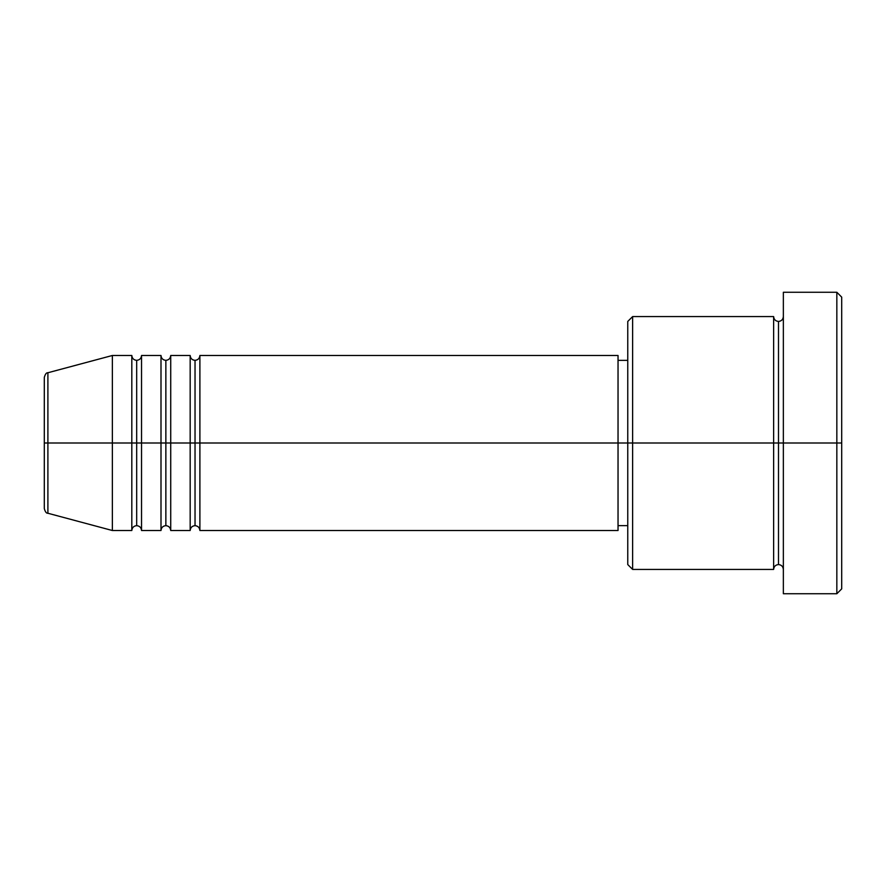<?xml version="1.0" encoding="UTF-8"?>
<svg xmlns="http://www.w3.org/2000/svg" width="886" height="886" viewBox="0 0 886 886"><rect width="100%" height="100%" fill="white"/><g stroke="black" fill="none" stroke-linecap="round" stroke-linejoin="round"><path stroke-width="1.33" d="M44.3 443L44.3 508.553L44.3 443L47.899 443L47.899 513.249L47.899 443L44.3 443L44.3 377.447L44.3 443M783.357 569.421C783.058 566.475 781.43 564.858 778.495 564.559C775.549 564.858 773.932 566.475 773.633 569.421L773.633 316.579L773.633 443L778.495 443L778.495 321.441L778.495 443L778.495 321.441L778.495 443L783.357 443L783.357 593.731L783.357 292.269L783.357 443L836.838 443L836.838 593.731L836.838 443L841.7 443L841.7 297.131L841.7 588.869L841.7 443L632.626 443L632.626 569.421L632.626 443L618.04 443L618.04 530.515L618.04 443L199.893 443L199.893 355.485L199.893 443L195.031 443L195.031 360.347L195.031 443L190.169 443L190.169 355.485L190.169 443L170.721 443L170.721 355.485L170.721 443L165.859 443L165.859 360.347L165.859 443L160.997 443L160.997 355.485L160.997 443L141.538 443L141.538 355.485L141.538 443L136.677 443L136.677 360.347L136.677 443L131.815 443L131.815 355.485L131.815 443L47.899 443L47.899 513.249C46.426 513.448 45.219 511.886 44.3 508.553M199.893 530.515C199.594 527.58 197.966 525.952 195.031 525.653C192.085 525.952 190.468 527.58 190.169 530.515L190.169 443L195.031 443L195.031 360.347L195.031 525.653L195.031 443L195.031 525.653L195.031 443L199.893 443L199.893 530.515L618.04 530.515M170.721 530.515C170.422 527.58 168.794 525.952 165.859 525.653C162.913 525.952 161.296 527.58 160.997 530.515L160.997 443L165.859 443L165.859 360.347L165.859 525.653L165.859 443L165.859 525.653L165.859 443L170.721 443L170.721 530.515L190.169 530.515M141.538 530.515C141.239 527.58 139.623 525.952 136.677 525.653C133.742 525.952 132.125 527.58 131.815 530.515L131.815 443L136.677 443L136.677 360.347L136.677 525.653L136.677 443L136.677 525.653L136.677 443L141.538 443L141.538 530.515L160.997 530.515M131.815 355.485L112.367 355.485L47.899 372.751L47.899 443L112.367 443L112.367 355.485L112.367 530.515L112.367 443L131.815 443L131.815 355.485C132.125 358.42 133.742 360.048 136.677 360.347C139.623 360.048 141.239 358.42 141.538 355.485L141.538 443L160.997 443L160.997 355.485C161.296 358.42 162.913 360.048 165.859 360.347C168.794 360.048 170.422 358.42 170.721 355.485L170.721 443L190.169 443L190.169 355.485C190.468 358.42 192.085 360.048 195.031 360.347C197.966 360.048 199.594 358.42 199.893 355.485L199.893 443L618.04 443L618.04 355.485L618.04 443L627.764 443L627.764 564.559L627.764 321.441L627.764 443L773.633 443L773.633 316.579L632.626 316.579L632.626 443L632.626 316.579L627.764 321.441M836.838 443L836.838 292.269L836.838 443M773.633 443L773.633 569.421L773.633 443M778.495 443L778.495 564.559L778.495 443M131.815 443L131.815 530.515L131.815 443M141.538 443L141.538 530.515L141.538 443M160.997 443L160.997 530.515L160.997 443M170.721 443L170.721 530.515L170.721 443M190.169 443L190.169 530.515L190.169 443M199.893 443L199.893 530.515L199.893 443M47.899 443L47.899 372.751L47.899 443M773.633 569.421L632.626 569.421L627.764 564.559M783.357 593.731L836.838 593.731L841.7 588.869M773.633 316.579C773.932 319.525 775.549 321.142 778.495 321.441C781.43 321.142 783.058 319.525 783.357 316.579M627.764 525.653L618.04 525.653M131.815 530.515L112.367 530.515L47.899 513.249M160.997 355.485L141.538 355.485M841.7 297.131L836.838 292.269L783.357 292.269M627.764 360.347L618.04 360.347M618.04 355.485L199.893 355.485M190.169 355.485L170.721 355.485M47.899 372.751C46.426 372.552 45.219 374.113 44.3 377.447"/></g></svg>
